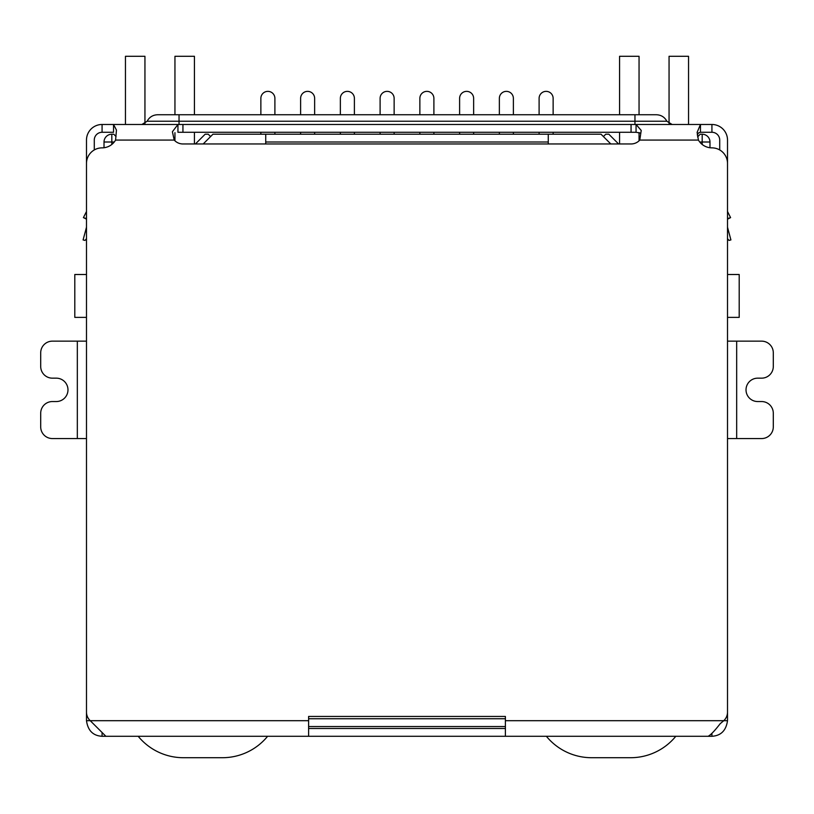 <?xml version="1.0" encoding="UTF-8"?>
<svg xmlns="http://www.w3.org/2000/svg" width="814" height="814" viewBox="0 0 814 814"><rect width="100%" height="100%" fill="white"/><g stroke="black" fill="none" stroke-linecap="round" stroke-linejoin="round"><path stroke-width="1.22" d="M727.513 274.511L739.204 274.511L739.204 317.368L727.513 317.368M86.488 274.511L74.796 274.511L74.796 317.368L86.488 317.368M265.74 143.966L265.74 142.012L548.26 142.012L548.26 143.966M548.26 142.012L548.26 134.218L265.74 134.218L265.74 142.012M104.019 147.741L104.019 142.012A7.794 7.794 0 0 1 111.813 134.218L113.767 134.218L116.036 136.498M308.608 726.536L505.392 726.536M697.557 136.905L700.233 134.218L702.187 134.218A7.794 7.794 0 0 1 709.981 142.012L709.981 147.741M203.195 143.966L212.942 134.218L265.74 134.218M548.26 134.218L601.058 134.218L610.805 143.966M603.398 136.559L605.738 134.218L608.852 134.218L618.599 143.966M195.401 143.966L205.148 134.218L208.262 134.218L210.602 136.559M539.102 114.743L539.102 98.372A7.011 7.011 0 0 1 546.113 91.361A7.011 7.011 0 0 1 553.133 98.372L553.133 114.743M539.102 132.275L539.102 134.218M553.133 134.218L553.133 132.275M499.358 114.743L499.358 98.372A7.011 7.011 0 0 1 506.369 91.361A7.011 7.011 0 0 1 513.38 98.372L513.38 114.743M499.358 132.275L499.358 134.218M513.38 134.218L513.38 132.275M459.605 114.743L459.605 98.372A7.011 7.011 0 0 1 466.626 91.361A7.011 7.011 0 0 1 473.636 98.372L473.636 114.743M459.605 132.275L459.605 134.218M473.636 134.218L473.636 132.275M419.861 114.743L419.861 98.372A7.011 7.011 0 0 1 426.872 91.361A7.011 7.011 0 0 1 433.893 98.372L433.893 114.743M419.861 132.275L419.861 134.218M433.893 134.218L433.893 132.275M380.107 114.743L380.107 98.372A7.011 7.011 0 0 1 387.128 91.361A7.011 7.011 0 0 1 394.139 98.372L394.139 114.743M380.107 132.275L380.107 134.218M394.139 134.218L394.139 132.275M260.867 114.743L260.867 98.372A7.011 7.011 0 0 1 267.887 91.361A7.011 7.011 0 0 1 274.898 98.372L274.898 114.743M260.867 132.275L260.867 134.218M274.898 134.218L274.898 132.275M300.62 114.743L300.62 98.372A7.011 7.011 0 0 1 307.631 91.361A7.011 7.011 0 0 1 314.642 98.372L314.642 114.743M300.62 132.275L300.62 134.218M314.642 134.218L314.642 132.275M340.364 114.743L340.364 98.372A7.011 7.011 0 0 1 347.375 91.361A7.011 7.011 0 0 1 354.395 98.372L354.395 114.743M340.364 132.275L340.364 134.218M354.395 134.218L354.395 132.275M267.623 736.283A58.455 58.455 0 0 1 222.385 757.712L183.425 757.712A58.455 58.455 0 0 1 138.187 736.283M144.943 123.626L144.943 56.288L125.458 56.288L125.458 124.481M194.434 143.966L194.434 132.275M194.434 114.743L194.434 56.288L174.949 56.288L174.949 114.743M174.949 140.812L174.949 132.672M688.542 124.481L688.542 56.288L669.057 56.288L669.057 123.626M619.566 114.743L619.566 56.288L639.051 56.288L639.051 114.743M639.051 132.55L639.051 140.812M619.566 132.275L619.566 143.966M675.813 736.283A58.455 58.455 0 0 1 630.575 757.712L591.615 757.712A58.455 58.455 0 0 1 546.377 736.283M86.488 238.716L84.971 240.425L83.089 239.927L86.355 227.737A3.897 3.897 0 0 0 86.488 226.73L86.488 140.069A15.588 15.588 0 0 1 102.076 124.481L113.533 124.481L116.463 130.098L115.578 140.069A15.588 15.588 0 0 1 102.076 147.863A15.588 15.588 0 0 0 86.488 163.451L86.488 712.108A11.691 11.691 0 0 0 90.242 720.695L86.488 720.695L86.488 705.402M727.513 705.402L727.513 720.695C726.119 730.545 720.929 735.734 711.924 736.283L102.076 736.283C93.081 735.785 87.881 730.585 86.488 720.695M77.33 438.563L77.33 341.147L52.391 341.147A11.691 11.691 0 0 0 40.7 352.838L40.7 366.473A11.691 11.691 0 0 0 52.391 378.164L56.288 378.164A11.691 11.691 0 0 1 67.979 389.855A11.691 11.691 0 0 1 56.288 401.546L52.391 401.546A11.691 11.691 0 0 0 40.7 413.237L40.7 426.872A11.691 11.691 0 0 0 52.391 438.563L86.488 438.563M77.33 341.147L86.488 341.147M736.67 341.147L736.67 438.563L761.609 438.563A11.691 11.691 0 0 0 773.3 426.872L773.3 413.237A11.691 11.691 0 0 0 761.609 401.546L757.712 401.546A11.691 11.691 0 0 1 746.021 389.855A11.691 11.691 0 0 1 757.712 378.164L761.609 378.164A11.691 11.691 0 0 0 773.3 366.473L773.3 352.838A11.691 11.691 0 0 0 761.609 341.147L727.513 341.147M736.67 438.563L727.513 438.563M727.513 720.695L723.758 720.695A11.691 11.691 0 0 0 727.513 712.108L727.513 163.451A15.588 15.588 0 0 0 711.924 147.863A15.588 15.588 0 0 1 698.422 140.069L697.12 132.377L700.467 124.481L711.924 124.481A15.588 15.588 0 0 1 727.513 140.069L727.513 226.73A3.897 3.897 0 0 0 727.645 227.737L730.911 239.927L729.029 240.425L727.513 238.716M102.076 736.283L102.076 732.834M711.924 733.729L711.924 736.283M505.392 736.283L505.392 716.452L308.608 716.452L308.608 720.695L90.242 720.695L105.871 736.283M708.129 736.283C710.622 735.062 714.651 730.86 720.207 723.677L723.758 720.695L505.392 720.695M308.608 736.283L308.608 720.695M505.392 728.489L308.608 728.489M86.488 211.487L83.415 217.633L86.488 218.579M83.689 217.725L86.488 219.17M640.242 133.069L636.06 132.275L636.06 124.481L641.218 130.444L639.784 140.069A11.691 11.691 0 0 1 631.064 143.966L182.936 143.966A11.691 11.691 0 0 1 174.216 140.069L172.405 131.746L177.94 124.481L700.467 124.481L700.467 132.275L698.473 132.936L697.262 135.002M727.513 218.579L730.585 217.633L727.513 211.487L730.585 217.633L727.513 219.17M102.076 124.481L102.076 132.275L113.533 132.275L113.533 124.481L177.94 124.481L177.94 132.275L636.06 132.275M719.718 149.949L719.718 140.069A7.794 7.794 0 0 0 711.924 132.275L700.467 132.275M102.076 132.275A7.794 7.794 0 0 0 94.282 140.069L94.282 149.949M141.901 124.481L147.131 121.235L179.039 121.235L179.039 114.743L157.601 114.743L656.399 114.743C661.121 114.927 664.611 117.084 666.87 121.235L672.099 124.481M111.813 144.444L111.813 142.012L114.245 142.012M505.392 718.742L308.608 718.742M699.755 142.012L702.187 142.012L702.187 144.444M111.813 134.218L111.813 142.012L104.019 142.012M709.981 142.012L702.187 142.012L702.187 134.218M698.422 140.069L639.784 140.069M174.216 140.069L115.578 140.069M182.936 132.275L182.936 124.481M631.064 124.481L631.064 132.275M711.924 132.275L711.924 124.481M634.961 124.481L634.961 121.235L179.039 121.235L179.039 124.481M634.961 114.743L634.961 121.235L666.87 121.235M147.131 121.235C149.389 117.084 152.879 114.927 157.601 114.743"/></g></svg>
